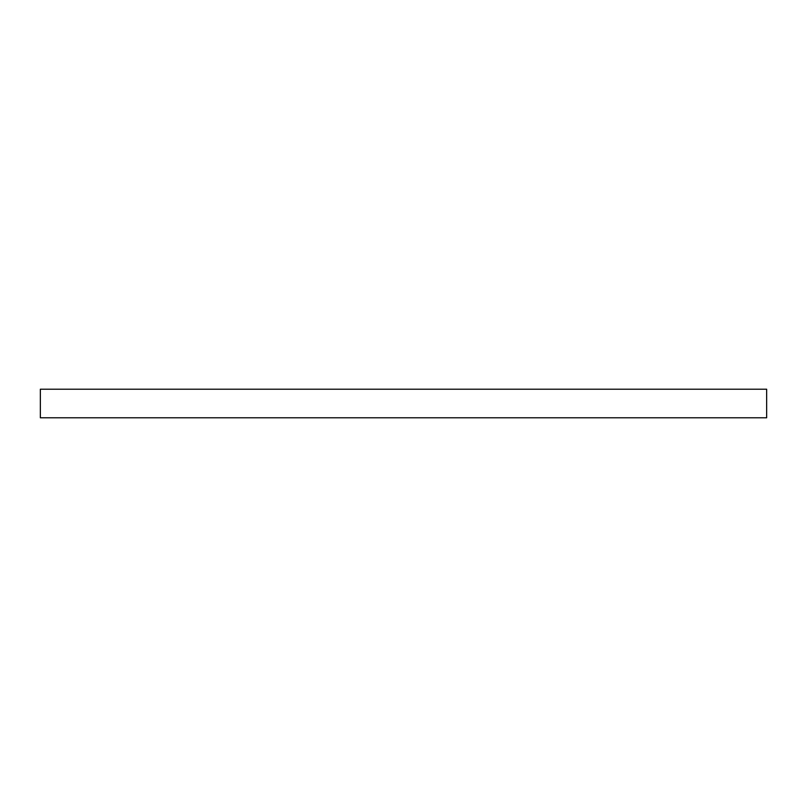 <?xml version="1.0" encoding="UTF-8"?>
<svg xmlns="http://www.w3.org/2000/svg" width="807" height="807" viewBox="0 0 807 807"><rect width="100%" height="100%" fill="white"/><g stroke="black" fill="none" stroke-linecap="round" stroke-linejoin="round"><path stroke-width="1.21" d="M766.65 417.794L766.65 389.206L40.35 389.206L40.35 417.794L766.65 417.794"/></g></svg>
